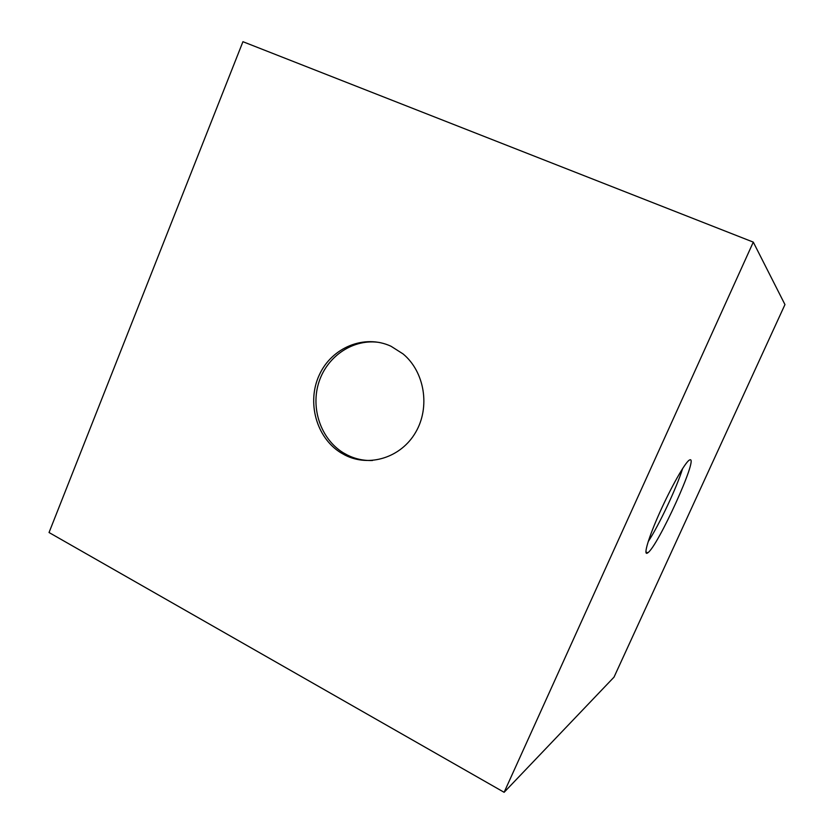 <?xml version="1.0" encoding="UTF-8"?>
<svg xmlns="http://www.w3.org/2000/svg" width="834" height="834" viewBox="0 0 834 834"><rect width="100%" height="100%" fill="white"/><g stroke="black" fill="none" stroke-linecap="round" stroke-linejoin="round"><path stroke-width="1.25" d="M372.548 460.483C363.707 460.806 355.315 458.992 347.361 455.051L343.149 452.706C320.704 438.882 310.311 407.941 319.026 381.795C327.553 355.597 354.033 338.197 379.877 342.566M647.424 553.046C643.087 555.913 648.508 537.555 659.777 512.462C670.995 487.4 684.745 463.11 689.165 460.201L689.989 459.795C698.558 457.001 657.776 546.583 647.747 552.838L647.424 553.046M391.042 346.266L403.062 353.918C424.662 371.776 430.438 407.18 415.655 432.314C401.102 457.605 369.368 467.499 345.13 455.166L340.897 452.799C316.222 437.662 306.537 402.071 319.359 374.81C331.859 347.392 364.614 333.902 391.042 346.266M784.961 304.577L614.022 677.135L504.122 792.3L49.039 532.519L242.934 41.7L753.29 242.121L784.961 304.577M753.29 242.121L504.122 792.3M648.164 541.683C658.996 525.295 676.874 487.348 682.608 468.562M340.897 452.799L343.149 452.706M647.747 552.838L645.881 551.931"/></g></svg>
